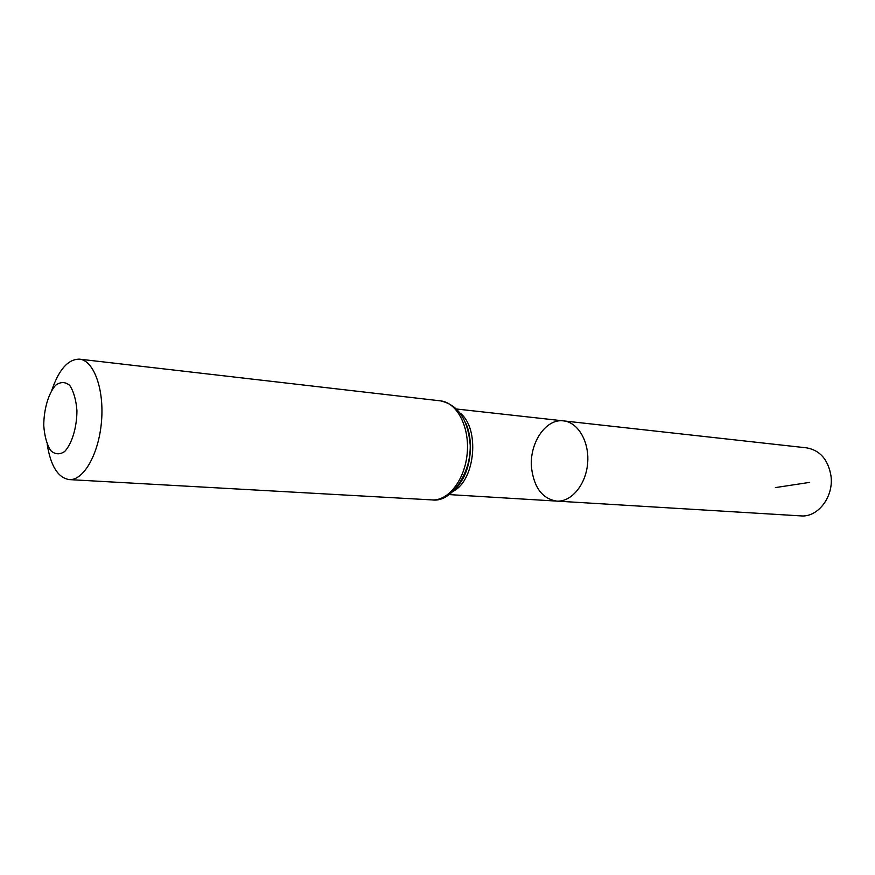 <?xml version="1.0" encoding="UTF-8"?>
<svg xmlns="http://www.w3.org/2000/svg" width="875" height="875" viewBox="0 0 875 875"><rect width="100%" height="100%" fill="white"/><g stroke="black" fill="none" stroke-linecap="round" stroke-linejoin="round"><path stroke-width="1.31" d="M563.533 420.886C578.134 422.286 589.564 441.941 587.628 463.356C585.9 484.783 571.288 502.206 556.664 501.102C542.478 498.75 534.122 487.769 531.573 468.136C528.981 443.57 545.672 418.272 563.533 420.886C578.134 422.286 589.564 441.941 587.628 463.356C585.9 484.783 571.288 502.206 556.664 501.102L800.844 515.889C817.928 517.628 833.984 496.65 830.966 475.77C828.1 459.594 820.006 450.286 806.673 447.858L456.662 409.03M43.75 425.458C43.848 409.216 48.431 393.488 55.497 385.361C60.473 381.642 65.22 381.664 69.748 385.427C73.664 391.409 76.059 399.787 76.934 410.583C76.88 427.459 71.991 443.691 64.684 451.489C59.609 454.869 54.884 454.497 50.509 450.384C46.78 444.238 44.527 435.925 43.75 425.458M51.909 389.955C59.041 369.294 68.261 359.034 79.559 359.166C93.822 360.445 104.355 389.32 101.478 421.706C98.798 454.103 83.508 480.769 69.245 479.598C58.078 477.805 50.739 466.123 47.228 444.555M775.392 487.594L809.681 482.377M460.25 413.23C479.85 428.225 475.442 479.642 453.578 491.083M440.541 400.87C456.903 402.478 469.613 426.573 467.228 453.042C465.073 479.522 448.448 501.113 432.053 499.909C454.913 503.114 473.145 464.8 470.028 443.22C467.6 418.906 457.767 404.786 440.541 400.87L79.559 359.166M465.412 422.384C476.853 446.042 466.845 486.161 447.661 494.681M449.323 494.605L556.664 501.102M465.5 422.592C473.419 439.031 471.702 466.867 460.348 482.748M69.245 479.598L432.053 499.909"/></g></svg>
